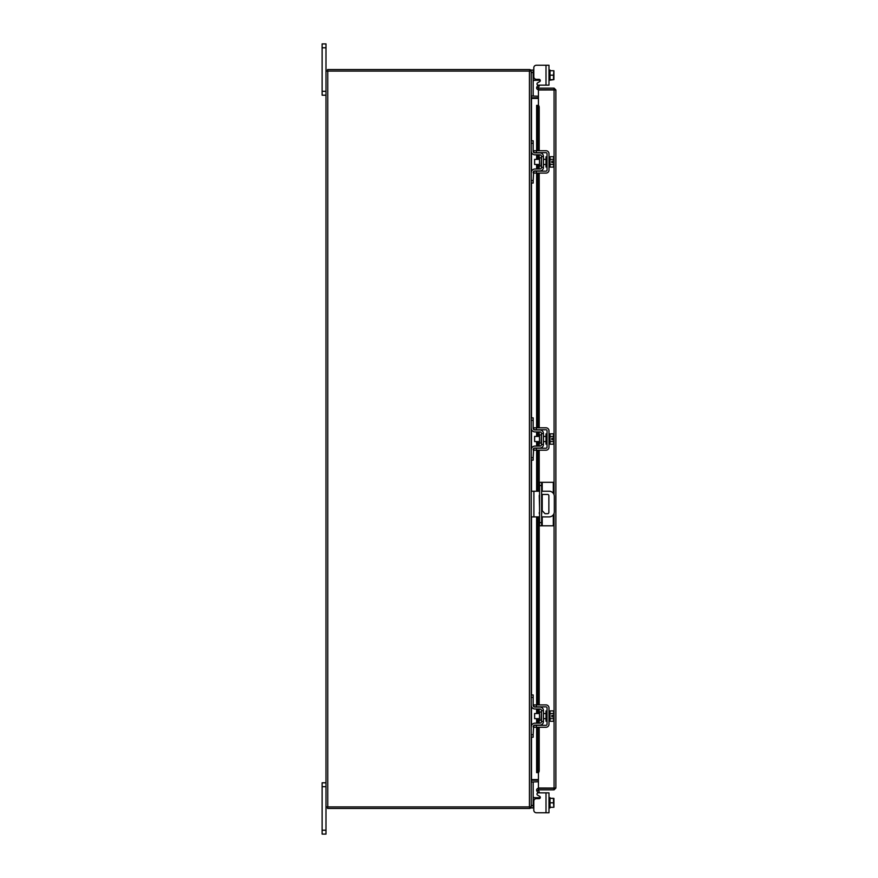 <?xml version="1.0" encoding="UTF-8"?>
<svg xmlns="http://www.w3.org/2000/svg" width="878" height="878" viewBox="0 0 878 878"><rect width="100%" height="100%" fill="white"/><g stroke="black" fill="none" stroke-linecap="round" stroke-linejoin="round"><path stroke-width="1.32" d="M325.979 786.688L322.127 786.688L322.127 782.792L325.979 782.792M325.979 834.1L322.127 834.1L322.127 830.204L325.979 830.204L325.979 834.1M322.127 786.688L322.127 830.204M538.225 792.856L548.98 792.856L548.98 812.765L546.006 812.765L546.006 792.856L538.225 792.856A1.229 1.229 0 0 0 537.61 795.161L539.674 796.346A1.229 1.229 0 0 1 539.059 798.651L536.359 798.651A2.568 2.568 0 0 0 533.802 801.208L533.802 810.207L533.802 807.947L533.802 810.207L533.802 807.947L533.802 810.207L533.802 807.947L531.234 807.947L531.234 806.915L325.979 806.915L325.979 830.204M325.979 47.796L322.127 47.796L322.127 43.9L325.979 43.9L325.979 71.085L531.234 71.085L531.234 806.915M325.979 95.208L322.127 95.208L322.127 91.312L325.979 91.312M322.127 47.796L322.127 91.312M541.605 513.74A1.284 1.284 0 0 0 541.605 512.357M539.553 512.214A1.284 1.284 0 0 0 539.553 513.893M541.605 516.89L549.189 516.89A5.136 5.136 0 0 0 554.325 511.764L554.325 496.366A5.136 5.136 0 0 0 549.189 491.23L541.605 491.23M539.553 491.23L533.901 491.23L533.901 516.89L539.553 516.89M531.234 491.23L533.901 491.23M533.901 516.89L531.234 516.89M541.605 494.435L547.587 494.435A1.273 1.273 0 0 1 548.86 495.708L548.86 512.412A1.273 1.273 0 0 1 547.587 513.685L545.029 513.685L541.605 510.085M539.553 507.912L539.257 495.708A1.273 1.273 0 0 1 539.553 494.885M542.22 516.89L542.22 525.823L539.553 525.823L539.553 482.307L553.305 482.307L553.305 493.304M541.605 482.307L541.605 525.823M542.22 525.823L553.305 525.823L553.305 514.826M541.078 434.906L539.498 434.906L539.498 443.094L541.078 443.094L541.496 434.5M531.234 420.321L531.234 417.862L533.176 417.862L533.176 420.321L531.234 420.321L531.234 428.124A3.797 3.797 0 0 0 535.031 431.921L539.849 431.921A1.646 1.646 0 0 1 541.496 433.556L541.496 444.444A1.646 1.646 0 0 1 539.849 446.079L535.031 446.079A3.797 3.797 0 0 0 531.234 449.876L531.234 457.679L533.176 457.679L533.176 460.138L531.234 460.138L531.234 457.679M534.186 448.241A1.844 1.844 0 0 1 535.031 448.032L539.849 448.032A3.589 3.589 0 0 0 543.449 444.444L543.449 433.556A3.589 3.589 0 0 0 539.849 429.968L535.031 429.968A1.844 1.844 0 0 1 534.186 429.759M533.802 429.496A1.844 1.844 0 0 1 533.176 428.124L533.176 420.321M533.648 448.647L533.176 457.679M533.176 449.876A1.844 1.844 0 0 1 533.802 448.504M543.449 433.556L541.496 433.556M541.496 444.444L543.449 444.444M531.234 449.876L531.431 448.647M531.431 429.353L531.234 428.124L531.431 429.353M548.98 444.136L550.012 444.136L550.012 433.864L553.513 433.82L553.513 436.41L550.012 436.41L553.513 436.41L553.875 438.232L553.908 435.225M547.038 444.136L546.006 444.136L546.006 433.864L547.038 433.864M539.498 436.432L534.614 436.432L534.614 441.568L539.498 441.568M550.012 441.59L553.513 441.59L550.012 441.59M553.908 442.775L553.875 439.768L553.513 444.18L550.012 444.18M553.875 439.768L551.834 439.768L551.834 438.232L553.875 438.232M553.908 434.994L553.513 433.82L553.908 434.994M553.513 444.18L553.908 443.006M536.359 450.184L533.802 450.184L533.802 448.241L536.359 448.241L536.359 450.184L546.006 450.184A2.974 2.974 0 0 0 548.98 447.209L548.98 430.791A2.974 2.974 0 0 0 546.006 427.816L536.359 427.816L536.359 429.759L546.006 429.759A1.032 1.032 0 0 1 547.038 430.791L547.038 447.209A1.032 1.032 0 0 1 546.006 448.241L536.359 448.241M536.359 429.759L533.802 429.759L533.802 427.816L536.359 427.816M541.078 711.992L539.498 711.992L539.498 720.179L541.078 720.179L541.496 711.575M531.234 697.406L531.234 694.948L533.176 694.948L533.176 697.406L531.234 697.406L531.234 705.21A3.797 3.797 0 0 0 535.031 709.007L539.849 709.007A1.646 1.646 0 0 1 541.496 710.642L541.496 721.518A1.646 1.646 0 0 1 539.849 723.165L535.031 723.165A3.797 3.797 0 0 0 531.234 726.962L531.234 734.765L533.176 734.765L533.176 737.224L531.234 737.224L531.234 734.765M534.186 725.316A1.844 1.844 0 0 1 535.031 725.118L539.849 725.118A3.589 3.589 0 0 0 543.449 721.518L543.449 710.642A3.589 3.589 0 0 0 539.849 707.053L535.031 707.053A1.844 1.844 0 0 1 534.186 706.845M533.802 706.581A1.844 1.844 0 0 1 533.176 705.21L533.176 697.406M533.648 725.733L533.176 734.765M533.176 726.962A1.844 1.844 0 0 1 533.802 725.579M543.449 710.642L541.496 710.642M541.496 721.518L543.449 721.518M531.234 726.962L531.431 725.733M531.431 706.439L531.234 705.21L531.431 706.439M548.98 721.211L550.012 721.211L550.012 710.95L548.98 710.95M547.038 721.211L546.006 721.211L546.006 710.95L547.038 710.95M539.498 713.518L534.614 713.518L534.614 718.654L539.498 718.654M550.012 718.676L553.513 718.676L550.012 718.676M550.012 713.485L553.513 713.485L550.012 713.496M553.908 719.85L553.875 716.854L553.513 721.266L550.012 721.266M553.875 716.854L551.834 716.854L551.834 715.318L553.875 715.318L553.513 710.906L550.012 710.906M553.513 710.906L553.908 712.08L553.513 710.906M553.513 721.266L553.908 720.092M553.875 715.318L553.908 712.31M536.359 727.269L533.802 727.269L533.802 725.316L536.359 725.316L536.359 727.269L546.006 727.269A2.974 2.974 0 0 0 548.98 724.295L548.98 707.877A2.974 2.974 0 0 0 546.006 704.902L536.359 704.902L536.359 706.845L546.006 706.845A1.032 1.032 0 0 1 547.038 707.877L547.038 724.295A1.032 1.032 0 0 1 546.006 725.316L536.359 725.316M536.359 706.845L533.802 706.845L533.802 704.902L536.359 704.902M533.648 797.685L533.176 796.456L533.385 797.619L533.176 796.456L533.648 797.685L533.176 796.456L533.648 797.685L535.031 797.685L535.031 799.024M548.98 807.947L550.012 807.947L550.012 798.332L553.908 798.387L551.834 798.321M546.006 812.765L536.359 812.765L546.006 812.765M539.674 796.346A1.229 1.229 0 0 1 540.255 797.685A1.229 1.229 0 0 0 539.674 796.346A1.229 1.229 0 0 1 540.255 797.685A1.229 1.229 0 0 0 540.288 797.422A1.229 1.229 0 0 1 540.255 797.685L535.031 797.685M531.234 781.958L533.176 781.958L533.176 807.947M550.012 802.81L550.012 807.299L553.875 807.299L553.513 802.81L550.012 802.81L550.012 797.685L548.98 797.685M553.513 807.299L550.012 807.299M550.012 798.321L553.513 798.321L553.513 802.81M553.908 807.244L553.908 805.258M553.908 804.852L553.908 800.769M553.908 800.363L553.908 798.387M533.802 810.207A2.568 2.568 0 0 0 536.359 812.765M546.006 65.235L548.98 65.235L548.98 85.144L546.006 85.144L546.006 65.235L536.359 65.235A2.568 2.568 0 0 0 533.802 67.793L533.802 76.792A2.568 2.568 0 0 0 536.359 79.349L539.059 79.349A1.229 1.229 0 0 1 540.288 80.578A1.229 1.229 0 0 0 540.255 80.315L533.648 80.315L533.176 81.544L533.648 80.315L535.031 80.315L535.031 78.976M531.234 71.359L531.234 70.053L533.176 70.053L533.176 96.042L531.234 96.042M533.176 70.053L533.802 70.053L533.802 67.793M548.98 70.053L550.012 70.053L550.012 79.668L550.012 70.701L553.908 70.756L553.513 75.19L550.012 75.19M548.98 80.315L553.513 79.668L550.012 79.678M553.513 79.678L553.513 75.19M553.908 72.742L553.908 70.756M553.908 77.231L553.908 73.148M553.908 79.613L553.908 77.637M540.255 80.315A1.229 1.229 0 0 1 539.674 81.654L537.61 82.839A1.229 1.229 0 0 0 538.225 85.144L546.006 85.144M539.674 81.654L537.61 82.839M538.423 89.688L538.423 88.151L554.073 88.151L554.073 89.688L538.423 89.688A1.8 1.8 0 0 1 536.853 87.021L538.423 88.151M538.423 105.426L538.423 89.973L555.873 89.951L555.873 788.049L538.423 788.027L538.423 772.574M554.336 788.049L555.873 788.049L554.073 789.849L554.073 513.334M554.073 494.786L554.073 89.973L555.873 89.951L554.073 88.151M554.073 789.849L538.423 789.849L539.202 791.989L537.874 792.757L536.864 791.012M554.073 788.312L538.423 788.312L538.423 789.849M536.623 150.731L536.623 105.371L538.192 105.371A2.052 1.032 90 0 1 539.202 107.423L537.874 107.423A2.052 1.032 -90 0 0 536.864 105.371L536.864 150.731M537.874 770.577L539.202 770.577A2.052 1.032 90 0 1 538.192 772.629L536.864 772.629A2.052 1.032 -90 0 0 537.874 770.577L537.874 727.269M538.181 772.629L536.853 772.629L536.864 727.269M537.874 723.165L537.874 718.654M537.874 713.518L537.874 709.007M537.874 704.902L537.874 516.89M537.874 491.23L537.874 450.184M537.874 446.079L537.874 441.568M537.874 436.432L537.874 431.921M537.874 427.816L537.874 173.098M537.874 168.993L537.874 164.482M537.874 159.346L537.874 154.835M537.874 150.731L537.874 107.423M539.202 770.577L539.202 727.269M539.202 723.165L539.202 718.654M539.202 713.518L539.202 709.007M539.202 704.902L539.202 516.89M539.202 491.23L539.202 450.184M539.202 446.079L539.202 441.568M539.202 436.432L539.202 431.921M539.202 427.816L539.202 173.098M539.202 168.993L539.202 164.482M539.202 159.346L539.202 154.835M539.202 150.731L539.202 107.423M536.864 86.988L537.874 85.243L539.202 86.011L538.181 87.789M538.423 788.312A1.8 1.8 0 0 0 536.853 790.979L538.181 790.211M538.423 779.576L531.497 779.576L531.497 737.224M531.497 140.776L531.497 98.424L538.423 98.424M325.979 806.915L325.979 71.085M538.423 96.24L531.234 95.976M538.423 97.776L531.497 97.776A1.8 1.8 0 0 1 531.234 97.754M529.697 71.085L529.697 69.56L327.516 69.56L327.516 71.085M531.212 71.085A1.8 1.8 0 0 0 529.697 69.571M531.234 780.246A1.8 1.8 0 0 1 531.497 780.224L538.423 780.224M531.234 782.024L538.423 781.76M529.697 806.915L529.697 808.44L327.516 808.44L327.516 806.915M529.697 808.429A1.8 1.8 0 0 0 531.212 806.915M541.078 157.821L539.498 157.821L539.498 166.008L541.078 166.008L541.496 157.414M531.234 143.235L531.234 140.776L533.176 140.776L533.176 143.235L531.234 143.235L531.234 151.038A3.797 3.797 0 0 0 535.031 154.835L539.849 154.835A1.646 1.646 0 0 1 541.496 156.482L541.496 167.358A1.646 1.646 0 0 1 539.849 168.993L535.031 168.993A3.797 3.797 0 0 0 531.234 172.79L531.234 180.594L533.176 180.594L533.176 183.052L531.234 183.052L531.234 180.594M534.186 171.155A1.844 1.844 0 0 1 535.031 170.947L539.849 170.947A3.589 3.589 0 0 0 543.449 167.358L543.449 156.482A3.589 3.589 0 0 0 539.849 152.882L535.031 152.882A1.844 1.844 0 0 1 534.186 152.684M533.802 152.421A1.844 1.844 0 0 1 533.176 151.038L533.176 143.235M533.648 171.561L533.176 180.594M533.176 172.79A1.844 1.844 0 0 1 533.802 171.419M543.449 156.482L541.496 156.482M541.496 167.358L543.449 167.358M531.234 172.79L531.431 171.561M531.431 152.267L531.234 151.038L531.431 152.267M548.98 167.05L550.012 167.05L550.012 156.789L548.98 156.789M547.038 167.05L546.006 167.05L546.006 156.789L547.038 156.789M539.498 159.346L534.614 159.346L534.614 164.482L539.498 164.482M550.012 164.504L553.513 164.504L550.012 164.515M550.012 159.324L553.513 159.324L550.012 159.324M553.908 165.69L553.875 162.682L553.513 167.094L550.012 167.094M553.875 162.682L551.834 162.682L551.834 161.146L553.875 161.146L553.513 156.734L550.012 156.734M553.513 156.734L553.908 157.908L553.513 156.734M553.513 167.094L553.908 165.92M553.875 161.146L553.908 158.15M536.359 173.098L533.802 173.098L533.802 171.155L536.359 171.155L536.359 173.098L546.006 173.098A2.974 2.974 0 0 0 548.98 170.123L548.98 153.705A2.974 2.974 0 0 0 546.006 150.731L536.359 150.731L536.359 152.684L546.006 152.684A1.032 1.032 0 0 1 547.038 153.705L547.038 170.123A1.032 1.032 0 0 1 546.006 171.155L536.359 171.155M536.359 152.684L533.802 152.684L533.802 150.731L536.359 150.731M539.553 522.619L541.605 522.619M541.605 485.512L539.553 485.512M542.22 482.307L542.22 491.23M542.22 494.435L542.22 510.733M531.234 805.477L533.176 805.477M539.849 798.354L539.849 797.685M533.176 72.523L531.234 72.523M539.849 80.315L539.849 79.646M536.864 723.165L536.864 718.654M536.864 713.518L536.864 709.007M536.864 704.902L536.864 516.89M536.864 491.23L536.864 450.184M536.864 446.079L536.864 441.568M536.864 436.432L536.864 431.921M536.864 427.816L536.864 173.098M536.864 168.993L536.864 164.482M536.864 159.346L536.864 154.835M531.497 725.568L531.497 706.603M531.497 694.948L531.497 516.89M531.497 491.23L531.497 460.138M531.497 448.482L531.497 429.518M531.497 417.862L531.497 183.052M531.497 171.397L531.497 152.432M529.434 806.915L529.434 71.085M327.779 806.915L327.779 71.085M548.98 433.864L550.012 433.864M543.449 436.432L546.006 436.432M543.449 441.568L546.006 441.568M543.449 713.518L546.006 713.518M543.449 718.654L546.006 718.654M536.623 154.835L536.623 159.346M536.623 164.482L536.623 168.993M536.623 173.098L536.623 427.816M536.623 431.921L536.623 436.432M536.623 441.568L536.623 446.079M536.623 450.184L536.623 491.23M536.623 516.89L536.623 704.902M536.623 709.007L536.623 713.518M536.623 718.654L536.623 723.165M536.623 727.269L536.623 772.629M543.449 159.346L546.006 159.346M543.449 164.482L546.006 164.482"/></g></svg>
